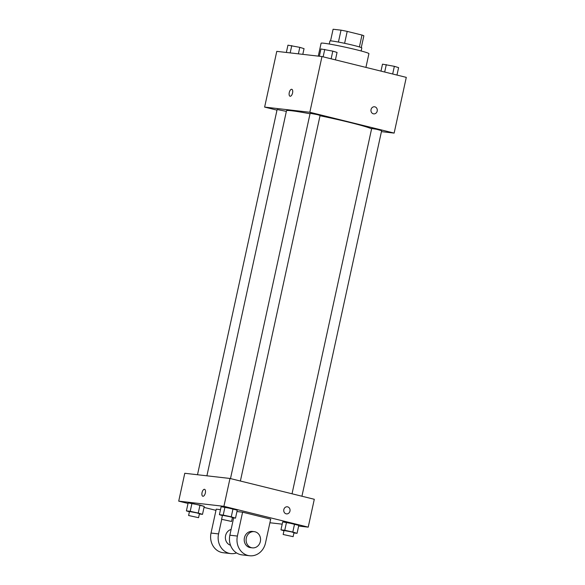 <?xml version="1.0" encoding="UTF-8"?>
<svg xmlns="http://www.w3.org/2000/svg" width="585" height="585" viewBox="0 0 585 585"><rect width="100%" height="100%" fill="white"/><g stroke="black" fill="none" stroke-linecap="round" stroke-linejoin="round"><path stroke-width="0.88" d="M330.554 40.892L333.092 29.25L341.026 30.157A15.795 0.834 -167.7 0 1 347.205 31.4L361.991 35.049A15.795 0.834 -167.7 0 1 363.855 35.795L361.289 47.59M338.43 42.069L341.026 30.157M359.402 46.939L361.991 35.049M344.609 43.312L347.205 31.4M329.267 44.029L329.933 40.987A16.322 0.856 12.3 0 1 331.819 40.994A16.322 0.856 12.3 0 1 349.845 44.475A16.322 0.856 12.3 0 1 361.815 47.941L361.15 50.983M365.925 67.399L368.923 53.659A24.475 1.287 -167.7 0 0 356.309 49.74A24.475 1.287 -167.7 0 0 321.092 43.231L318.277 56.123M276.99 110.141L264.625 107.092L276.778 51.363L321.977 56.548L406.29 77.366L394.144 133.095L381.427 131.632M264.625 107.092L309.831 112.269L321.977 56.548M292.566 92.956A3.568 1.645 103.9 0 1 290.058 96.232A3.568 1.645 103.9 0 1 289.312 92.371A3.568 1.645 103.9 0 1 291.769 89.3A3.568 1.645 103.9 0 1 292.566 92.956M371.599 128.854A43.897 2.311 -167.7 0 0 349.647 122.411A43.897 2.311 -167.7 0 0 320.032 115.75M310.021 113.775A43.897 2.311 -167.7 0 0 286.496 110.74L206.9 475.817M309.831 112.269L394.144 133.095M286.358 111.377L277.129 109.512L197.496 474.735M240.384 481.031L320.09 115.472L317.465 114.653L310.13 113.3L230.483 478.589M292.032 493.784L371.672 128.495L376.718 129.322L381.639 130.667L301.933 496.234M373.362 113.804A3.568 3.159 -83.5 0 1 371.007 109.761A3.568 3.159 -83.5 0 1 374.524 106.777A3.568 3.159 -83.5 0 1 377.259 110.682A3.568 3.159 -83.5 0 1 373.713 113.87A3.568 3.159 -83.5 0 1 373.362 113.804M374.524 106.777A3.568 3.159 -83.5 0 1 377.259 110.682A3.568 3.159 -83.5 0 1 373.713 113.87M290.058 96.232A3.568 1.645 103.9 0 1 289.319 92.371A3.568 1.645 103.9 0 1 291.776 89.3M188.026 503.444L178.71 501.14L184.78 473.28L229.985 478.464L314.299 499.283L308.222 527.144L298.642 526.047M380.974 71.114L382.495 64.16L394.348 66.332L398.597 67.633L396.974 75.07M384.681 72.028L386.297 64.599M392.674 74.002L394.348 66.332M319.359 56.248L320.946 48.964L332.799 51.136L337.048 52.431L335.424 59.867M323.132 56.833L324.748 49.396M331.132 58.807L332.799 51.136M286.358 52.467L287.944 45.177L299.805 47.348L304.046 48.65L302.803 54.346M290.16 52.899L291.754 45.615M298.387 53.842L299.805 47.348M283.966 530.785L280.954 529.856L284.763 530.295L292.807 532.036L297.056 533.33L293.926 532.972M293.122 536.664L293.984 532.679L291.359 531.867L284.025 530.507L283.155 534.493L293.122 536.664L283.155 534.493M280.954 529.856L282.687 521.9L294.548 524.072L298.789 525.374L297.056 533.33M284.763 530.295L286.496 522.339L298.789 525.374M292.807 532.036L294.548 524.072M222.417 515.582L219.404 514.661L223.214 515.1L231.265 516.833L235.506 518.134L232.377 517.776M231.572 521.462L232.435 517.484L229.81 516.665L222.475 515.312L221.605 519.29L231.572 521.462L221.605 519.29M219.404 514.661L221.145 506.698L232.998 508.87L237.239 510.171L235.506 518.134M223.214 515.1L224.947 507.136L237.239 510.171M231.265 516.833L232.998 508.87M189.416 511.802L186.403 510.88L190.213 511.312L198.264 513.052L202.505 514.354L199.375 513.988M198.571 517.681L199.441 513.703L196.809 512.884L189.474 511.531L188.604 515.509L198.571 517.681L188.604 515.509M186.403 510.88L188.143 502.917L199.997 505.089L204.245 506.391L202.505 514.354M190.213 511.312L191.946 503.356L204.245 506.391M198.264 513.052L199.997 505.089M286.489 513.886A3.568 3.159 96.5 0 0 290.036 510.705A3.568 3.159 96.5 0 0 287.301 506.793A3.568 3.159 -83.5 0 1 290.036 510.705A3.568 3.159 -83.5 0 1 286.489 513.886A3.568 3.159 -83.5 0 1 283.827 509.586A3.568 3.159 -83.5 0 1 287.308 506.793M178.71 501.14L223.916 506.325L229.985 478.464L314.299 499.283M223.916 506.325L308.222 527.144M282.197 524.16L269.912 522.756M215.975 510.347L204.026 507.392M202.936 496.27A3.568 1.645 103.9 0 1 202.841 496.255A3.568 1.645 103.9 0 1 202.096 492.394A3.568 1.645 103.9 0 1 204.553 489.323A3.568 1.645 103.9 0 1 205.32 493.082A3.568 1.645 103.9 0 1 202.936 496.27M184.78 473.28L229.985 478.464M204.553 489.323A3.568 1.645 -76.1 0 0 202.103 492.394A3.568 1.645 -76.1 0 0 202.841 496.255M188.143 502.917L191.946 503.356M282.687 521.9L286.496 522.339M221.145 506.698L224.947 507.136M236.552 552.927A16.322 14.45 -83.5 0 1 230.753 553.593L223.214 552.73A16.322 14.45 -83.5 0 1 211.024 533.045L216.231 509.162L220.501 509.652M236.947 511.539L242.599 512.189L270.701 519.129L265.495 543.012A16.322 14.45 -83.5 0 1 249.583 555.75A16.322 14.45 -83.5 0 1 237.393 536.065L242.599 512.189M233.627 517.915L229.861 535.202A16.322 14.45 96.5 0 0 242.051 554.887L249.583 555.75M230.505 545.235A8.161 7.225 -83.5 0 1 225.379 537.249A8.161 7.225 -83.5 0 1 231.112 529.454M230.753 553.593A16.322 14.45 -83.5 0 1 218.556 533.908L221.722 519.378M252.398 547.86L250.512 547.64A8.161 7.225 -83.5 0 1 249.707 547.501A8.161 7.225 -83.5 0 1 244.333 538.259A8.161 7.225 -83.5 0 1 252.376 531.429L254.256 531.648A8.161 7.225 -83.5 0 1 260.508 540.577A8.161 7.225 -83.5 0 1 252.398 547.86A8.161 7.225 -83.5 0 1 251.594 547.714A8.161 7.225 -83.5 0 1 246.212 538.471A8.161 7.225 -83.5 0 1 254.256 531.648M229.861 535.202L237.393 536.065M211.024 533.045L218.556 533.908"/></g></svg>
